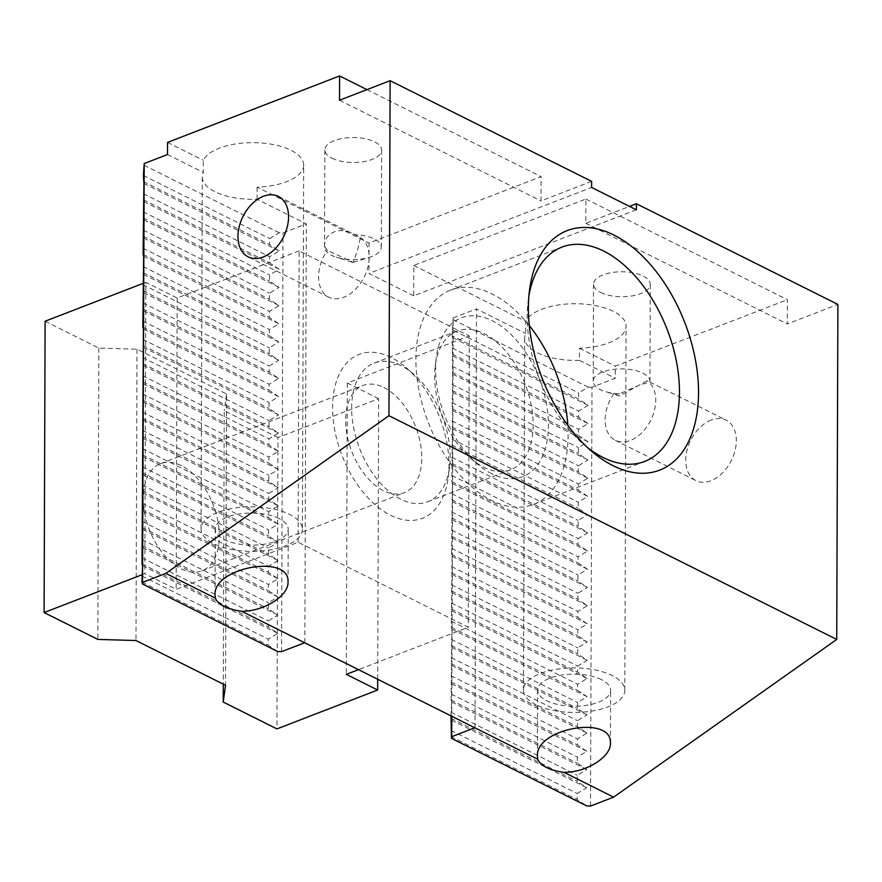 <?xml version="1.0" encoding="UTF-8"?>
<svg xmlns="http://www.w3.org/2000/svg" width="882" height="882" viewBox="0 0 882 882"><rect width="100%" height="100%" fill="white"/><g stroke="black" fill="none" stroke-linecap="round" stroke-linejoin="round"><path stroke-width="0.66" stroke-dasharray="4.41 3.31" d="M278.37 196.432L360.506 237.589L357.563 250.201L353.197 262.329L327.387 250.378L324.565 246.409A28.378 12.48 -179.8 0 0 324.521 247.026A28.378 12.48 -179.8 0 0 331.654 255.328A28.378 12.48 -179.8 0 0 336.406 257.224A28.378 12.48 -179.8 0 0 369.338 257.346A28.378 12.48 -179.8 0 0 381.289 247.225A28.378 12.48 -179.8 0 0 354.928 234.689C340.595 225.814 324.135 232.264 324.565 246.409M360.506 237.589A33.792 22.7 116.5 0 1 367.54 268.371A33.792 22.7 116.5 0 1 343.76 297.278A33.792 22.7 116.5 0 1 328.765 297.157A33.792 22.7 116.5 0 1 327.387 250.378M636.374 209.817L413.702 295.801L413.812 265.449L585.88 199.012L585.791 223.289L629.539 206.399M413.702 295.801L368.93 273.42L591.602 187.436M591.624 181.372L541.019 200.909L541.096 176.632L369.04 243.079L368.93 273.42M533.158 425.003A74.331 44.321 -111.1 0 1 510.678 469.731A74.331 44.321 -111.1 0 1 483.678 467.151A74.331 44.321 -111.1 0 1 471.131 458.684A74.331 44.321 -111.1 0 1 435.267 365.81A74.331 44.321 -111.1 0 1 457.13 331.048A74.331 44.321 -111.1 0 1 507.536 353.362A74.331 44.321 -111.1 0 1 533.158 425.003M450.162 457.041A74.331 44.321 68.9 0 0 413.68 374.144A74.331 44.321 68.9 0 0 374.133 363.097A74.331 44.321 68.9 0 0 351.653 407.826A74.331 44.321 68.9 0 0 377.276 479.455A74.331 44.321 68.9 0 0 427.682 501.781A74.331 44.321 68.9 0 0 449.544 467.019A74.331 44.321 68.9 0 0 450.162 457.041M491.737 473.733A85.146 50.759 -111.1 0 1 477.371 464.031A85.146 50.759 -111.1 0 1 436.292 357.651A85.146 50.759 -111.1 0 1 498.065 324.091A85.146 50.759 -111.1 0 1 548.339 429.347A85.146 50.759 -111.1 0 1 491.737 473.733M529.277 325.524A114.881 68.487 68.9 0 0 492.365 294.081A114.881 68.487 68.9 0 0 450.625 290.101A114.881 68.487 68.9 0 0 428.112 421.938A114.881 68.487 68.9 0 0 533.378 504.427A114.881 68.487 68.9 0 0 567.821 425.333M587.412 447.483A114.881 68.487 -111.1 0 1 583.597 444.352A114.881 68.487 -111.1 0 1 528.175 300.828A114.881 68.487 -111.1 0 1 528.902 295.944M711.146 420.041A33.792 22.7 -63.5 0 0 687.034 450.195A33.792 22.7 -63.5 0 0 695.942 480.613A33.792 22.7 -63.5 0 0 731.343 460.536A33.792 22.7 -63.5 0 0 726.14 420.163A33.792 22.7 -63.5 0 0 711.146 420.041M585.88 199.012L787.372 299.682L787.295 323.959L837.9 304.422M590.532 806.049L591.987 387.253L615.272 378.268L615.316 366.129L787.372 299.682M451 715.644L451.617 701.951L451.055 700.065L451.871 629.12L451.308 627.234L452.124 556.277L451.562 554.403L452.378 483.446L451.816 481.572L452.631 410.615L452.091 402.666L452.698 392.413L452.323 335.91L578.592 398.995L588.107 405.345L578.548 411.133L578.526 417.208L588.051 423.558L578.493 429.347L578.471 435.41L587.985 441.772L578.427 447.549L578.405 453.624L587.919 459.974L578.36 465.762L578.338 471.826L587.853 478.187L578.294 483.964L578.272 490.039L587.798 496.39L578.239 502.178L578.217 508.252L587.732 514.603L578.173 520.391L578.151 526.455L587.666 532.805L578.107 538.593L578.085 544.668L587.599 551.018L578.041 556.807L578.019 562.87L587.544 569.221L577.975 575.009L577.964 581.084L587.478 587.434L577.919 593.222L577.897 599.286L587.412 605.636L577.853 611.424L577.831 617.499L587.346 623.85L577.787 629.638L577.765 635.702L587.28 642.052L577.721 647.84L577.699 653.915L587.225 660.265L577.666 666.053L577.644 672.117L587.158 678.478L577.6 684.256L577.578 690.33L587.092 696.681L577.534 702.469L577.512 708.533L587.026 714.894L577.467 720.671L577.445 726.746L586.971 733.096L577.412 738.884L577.39 744.959L586.905 751.31L577.346 757.098L577.324 763.162L586.839 769.512L577.28 775.3L577.258 781.375L586.773 787.725L577.214 793.513L577.192 799.577L586.717 805.928M452.323 335.91L452.345 329.835L578.614 392.931L578.592 398.995M331.985 158.22A28.378 12.48 -179.8 0 0 363.285 161.715A28.378 12.48 -179.8 0 0 381.63 150.116A28.378 12.48 -179.8 0 0 353.285 137.537A28.378 12.48 -179.8 0 0 324.863 149.918A28.378 12.48 -179.8 0 0 331.985 158.22M366.967 89.633L541.096 176.632M302.405 529.266A50.682 22.282 0.2 0 1 269.649 549.982A50.682 22.282 0.2 0 1 213.775 543.742A50.682 22.282 0.2 0 1 201.041 528.913A50.682 22.282 0.2 0 1 251.8 506.808A50.682 22.282 0.2 0 1 302.405 529.266L303.673 165.099A50.682 22.282 -179.8 0 1 257.092 187.138L369.04 243.079M303.673 165.099A50.682 22.282 -179.8 0 0 258.172 142.774A50.682 22.282 -179.8 0 0 203.356 160.292L203.312 172.431A50.682 22.282 0.2 0 0 202.276 176.885A50.682 22.282 0.2 0 0 214.999 191.725A50.682 22.282 0.2 0 0 257.048 199.277L306.308 223.896L283.023 232.881L279.208 232.771L269.649 238.559L269.627 244.623L279.142 250.973L269.583 256.761L269.561 262.836L279.087 269.186L269.517 274.975L269.506 281.038L279.021 287.389L269.462 293.177L269.44 299.252L278.955 305.602L269.396 311.39L269.374 317.454L278.888 323.804L269.33 329.592L269.308 335.667L278.822 342.018L269.264 347.806L269.242 353.869L278.767 360.231L269.208 366.008L269.186 372.083L278.701 378.433L269.142 384.221L269.12 390.285L278.635 396.646L269.076 402.424L269.054 408.498L278.569 414.849L269.01 420.637L268.988 426.712L278.514 433.062L268.955 438.85L268.933 444.914L278.447 451.264L268.889 457.052L268.867 463.127L278.381 469.478L268.823 475.266L268.801 481.329L278.315 487.68L268.756 493.468L268.734 499.543L278.26 505.893L268.701 511.681L268.679 517.745L278.194 524.095L268.635 529.884L268.613 535.958L278.128 542.309L268.569 548.097L268.547 554.161L278.062 560.511L268.503 566.299L268.481 572.374L278.006 578.724L268.437 584.512L268.426 590.576L277.94 596.938L268.382 602.715L268.36 608.789L277.874 615.14L268.315 620.928L268.293 626.992L277.808 633.353L268.249 639.13L268.227 645.205L277.742 651.555M167.536 142.399L203.356 160.292M281.567 651.666L283.023 232.881M591.987 387.253L588.173 387.143L578.614 392.931M452.345 329.835L453.183 317.895L451.793 716.041M279.208 232.771L143.975 165.199M143.38 175.463L269.649 238.559M588.173 387.143L452.951 319.571M391.068 357.442A87.847 52.38 68.9 0 0 332.668 403.239A87.847 52.38 68.9 0 0 384.541 511.847A87.847 52.38 68.9 0 0 448.265 477.206A87.847 52.38 68.9 0 0 449.004 465.431A87.847 52.38 68.9 0 0 405.885 367.452A87.847 52.38 68.9 0 0 391.068 357.442M619.55 393.802L613.96 393.559L619.429 396.018L647.079 380.77L649.913 382.071A28.378 12.48 -179.8 0 0 649.957 381.465A28.378 12.48 -179.8 0 0 621.612 368.885A28.378 12.48 -179.8 0 0 593.189 381.267A28.378 12.48 -179.8 0 0 600.311 389.568A28.378 12.48 -179.8 0 0 605.074 391.465A28.378 12.48 -179.8 0 0 619.55 393.802L640.398 384.695L649.902 382.071L726.14 420.163M613.96 393.559A33.792 22.7 -63.5 0 0 615.338 440.339A33.792 22.7 -63.5 0 0 630.332 440.46A33.792 22.7 -63.5 0 0 654.113 411.552A33.792 22.7 -63.5 0 0 647.079 380.77M600.653 292.46A28.378 12.48 -179.8 0 0 631.942 295.955A28.378 12.48 -179.8 0 0 650.288 284.346A28.378 12.48 -179.8 0 0 621.953 271.777A28.378 12.48 -179.8 0 0 593.531 284.158A28.378 12.48 -179.8 0 0 600.653 292.46M279.054 518.539A36.493 16.041 -179.8 0 0 238.824 514.052A36.493 16.041 -179.8 0 0 215.241 528.957A36.493 16.041 -179.8 0 0 215.66 531.416A36.493 16.041 -179.8 0 0 254.457 545.098A36.493 16.041 -179.8 0 0 288.216 529.222A36.493 16.041 -179.8 0 0 279.054 518.539M257.092 187.138L257.048 199.277M536.168 704.828A50.682 22.282 0.2 0 1 523.445 690A50.682 22.282 0.2 0 1 574.204 667.894A50.682 22.282 0.2 0 1 624.809 690.352A50.682 22.282 0.2 0 1 592.043 711.068A50.682 22.282 0.2 0 1 536.168 704.828M579.452 360.363A50.682 22.282 0.2 0 1 537.403 352.811A50.682 22.282 0.2 0 1 524.68 337.971A50.682 22.282 0.2 0 1 525.716 333.517L525.76 321.379A50.682 22.282 -179.8 0 1 580.565 303.86A50.682 22.282 -179.8 0 1 626.077 326.186A50.682 22.282 -179.8 0 1 579.485 348.225L579.452 360.363L615.272 378.268M143.358 181.538L269.627 244.623M143.292 199.74L269.561 262.836M143.314 193.676L269.583 256.761M452.257 354.112L578.526 417.208M452.279 348.048L578.548 411.133M143.226 217.953L269.506 281.038M143.248 211.878L269.517 274.975M452.19 372.325L578.471 435.41M452.212 366.25L578.493 429.347M142.278 491.076L268.547 554.161M142.3 485.001L268.569 548.097M451.308 627.234L577.578 690.33M451.33 621.171L577.6 684.256M451.242 645.448L577.512 708.533M451.264 639.373L577.534 702.469M142.211 509.278L268.481 572.374M142.234 503.214L268.503 566.299M452.069 408.741L578.338 471.826M452.091 402.666L578.36 465.762M143.105 254.369L269.374 317.454M143.127 248.294L269.396 311.39M143.038 272.571L269.308 335.667M143.06 266.507L269.33 329.592M452.003 426.943L578.272 490.039M452.025 420.879L578.294 483.964M142.972 290.784L269.242 353.869M142.994 284.71L269.264 347.806M451.937 445.156L578.217 508.252M451.959 439.082L578.239 502.178M142.906 308.987L269.186 372.083M142.928 302.923L269.208 366.008M451.871 463.359L578.151 526.455M451.893 457.295L578.173 520.391M142.851 327.2L269.12 390.285M142.873 321.125L269.142 384.221M451.816 481.572L578.085 544.668M451.838 475.497L578.107 538.593M142.785 345.402L269.054 408.498M142.807 339.338L269.076 402.424M451.749 499.785L578.019 562.87M451.771 493.711L578.041 556.807M142.719 363.616L268.988 426.712M142.741 357.541L269.01 420.637M451.683 517.988L577.964 581.084M451.705 511.924L577.975 575.009M142.652 381.818L268.933 444.914M142.675 375.754L268.955 438.85M451.617 536.201L577.897 599.286M451.639 530.126L577.919 593.222M142.597 400.031L268.867 463.127M142.608 393.956L268.889 457.052M451.562 554.403L577.831 617.499M451.584 548.339L577.853 611.424M142.531 418.244L268.801 481.329M142.553 412.17L268.823 475.266M451.496 572.616L577.765 635.702M451.518 566.542L577.787 629.638M142.465 436.447L268.734 499.543M142.487 430.383L268.756 493.468M451.43 590.819L577.699 653.915M451.452 584.755L577.721 647.84M142.399 454.66L268.679 517.745M142.421 448.585L268.701 511.681M451.363 609.032L577.644 672.117M451.386 602.957L577.666 666.053M142.333 472.862L268.613 535.958M142.355 466.798L268.635 529.884M451.011 712.204L577.28 775.3M451.617 701.951L586.839 769.512M451.055 700.065L577.324 763.162M142.708 529.365L277.94 596.938M142.101 539.63L268.382 602.715M142.641 547.579L277.874 615.14M142.046 557.832L268.315 620.928M450.945 730.417L577.214 793.513M451.551 720.153L586.773 787.725M142.079 545.693L268.36 608.789M451.066 694.002L577.346 757.098M451.672 683.737L586.905 751.31M451.11 681.863L577.39 744.959M451.132 675.788L577.412 738.884M451.738 665.535L586.971 733.096M451.176 663.65L577.445 726.746M451.198 657.586L577.467 720.671M451.805 647.322L587.026 714.894M451.871 629.12L587.092 696.681M451.926 610.906L587.158 678.478M451.992 592.704L587.225 660.265M452.058 574.491L587.28 642.052M452.124 556.277L587.346 623.85M452.179 538.075L587.412 605.636M452.245 519.862L587.478 587.434M452.312 501.66L587.544 569.221M452.378 483.446L587.599 551.018M452.433 465.244L587.666 532.805M452.499 447.031L587.732 514.603M452.565 428.828L587.798 496.39M452.631 410.615L587.853 478.187M452.698 392.413L587.919 459.974M452.135 390.528L578.405 453.624M452.146 384.464L578.427 447.549M452.753 374.2L587.985 441.772M452.819 355.997L588.051 423.558M452.885 337.784L588.107 405.345M167.492 154.537L203.312 172.431M413.812 265.449L525.76 321.379M475.001 727.639L476.456 308.909L525.716 333.517M304.841 642.614L306.308 223.896M453.183 317.895L476.456 308.909M601.458 679.625A36.493 16.041 -179.8 0 0 561.228 675.138A36.493 16.041 -179.8 0 0 537.634 690.044A36.493 16.041 -179.8 0 0 538.053 692.491A36.493 16.041 -179.8 0 0 576.861 706.184A36.493 16.041 -179.8 0 0 610.62 690.308A36.493 16.041 -179.8 0 0 601.458 679.625M585.791 223.289L787.295 323.959M339.515 100.228L541.019 200.909M450.923 736.492L577.192 799.577M450.989 718.279L577.258 781.375M142.024 563.907L268.293 626.992M142.586 565.781L277.808 633.353M141.98 576.045L268.249 639.13M141.958 582.109L268.227 645.205M579.485 348.225L615.316 366.129M142.145 527.491L268.426 590.576M142.167 521.416L268.437 584.512M142.774 511.163L278.006 578.724M142.84 492.95L278.062 560.511M142.895 474.737L278.128 542.309M142.961 456.534L278.194 524.095M143.027 438.321L278.26 505.893M143.093 420.119L278.315 487.68M143.149 401.905L278.381 469.478M143.215 383.703L278.447 451.264M143.281 365.49L278.514 433.062M143.347 347.288L278.569 414.849M143.413 329.074L278.635 396.646M143.468 310.872L278.701 378.433M143.534 292.659L278.767 360.231M143.601 274.456L278.822 342.018M143.667 256.243L278.888 323.804M143.722 238.03L278.955 305.602M143.16 236.155L269.44 299.252M143.182 230.092L269.462 293.177M143.788 219.827L279.021 287.389M143.854 201.614L279.087 269.186M143.92 183.412L279.142 250.973M383.879 387.496A57.44 34.244 -111.1 0 1 420.229 442.566A57.44 34.244 -111.1 0 1 404.397 492.663A57.44 34.244 -111.1 0 1 351.753 451.419A57.44 34.244 -111.1 0 1 363.009 385.5A57.44 34.244 -111.1 0 1 383.879 387.496M181.449 465.652A57.44 34.244 68.9 0 0 160.579 463.667A57.44 34.244 68.9 0 0 143.215 498.231A57.44 34.244 68.9 0 0 163.016 553.587A57.44 34.244 68.9 0 0 201.967 570.83A57.44 34.244 68.9 0 0 217.799 520.733A57.44 34.244 68.9 0 0 181.449 465.652M45.114 321.224L98.85 348.07L137.008 349.206L226.564 393.956L225.538 685.281M137.008 349.206L135.982 640.541M98.85 348.07L97.836 639.406M377.694 679.019L378.665 398.675L277.962 437.571L276.948 728.896M277.962 437.571L224.226 410.725L223.278 684.156M142.057 574.733L144.813 573.675L176.157 589.33L298.116 542.243L468.276 627.256L358.742 669.548M143.071 283.409L145.828 282.339L144.813 573.675M298.116 542.243L299.13 250.907L469.29 335.921L468.276 627.256M299.13 250.907L177.172 298.006L145.828 282.339M378.665 398.675L347.321 383.02L469.29 335.921M226.564 393.956L224.226 410.725M177.172 298.006L176.157 589.33M347.321 383.02L346.306 674.355M353.197 262.34L369.338 257.346M352.127 262.208L336.406 257.224M328.765 297.157L248.162 256.882M427.682 501.781L510.678 469.731M374.133 363.097L457.13 331.048M533.378 504.427L644.72 461.429M450.625 290.101L561.955 247.103M413.68 374.144L405.885 367.452M449.544 467.019L448.265 477.206M583.597 444.352L591.403 451.044M528.175 300.828L529.454 290.63M471.131 458.684L477.371 464.031M435.267 365.81L436.292 357.651M619.429 396.018L605.074 391.465M649.957 381.465L650.288 284.346M593.189 381.267L593.531 284.158M615.338 440.339L695.942 480.613M381.289 247.225L381.63 150.116M324.521 247.026L324.863 149.918M288.028 582.032L288.216 529.222M215.01 594.909L215.241 528.957M201.041 528.913L202.276 176.885M624.809 690.352L626.077 326.186M523.445 690L524.68 337.971M610.432 743.118L610.62 690.308M537.403 755.995L537.634 690.044M201.967 570.83L404.397 492.663M160.579 463.667L363.009 385.5"/><path stroke-width="1.32" d="M263.156 257.004A33.792 22.7 116.5 0 1 248.162 256.882A33.792 22.7 116.5 0 1 242.958 216.509A33.792 22.7 116.5 0 1 278.37 196.432A33.792 22.7 116.5 0 1 287.267 226.85A33.792 22.7 116.5 0 1 263.156 257.004M144.218 163.523L142.52 583.994L141.958 582.109L142.586 565.781L142.024 563.907L143.413 329.074L142.851 327.2L143.667 256.243L143.105 254.369L143.92 183.412L143.38 175.463L144.218 163.523L167.492 154.537L167.536 142.399L339.603 75.951L339.515 100.228L390.12 80.692L591.624 181.372L591.602 187.436L636.374 209.817L636.396 203.742L837.9 304.422L836.731 639.45L613.618 797.13L564.028 772.356C586.232 772.588 611.094 756.932 610.432 743.118C612.295 714.718 535.738 728.223 537.403 755.995L537.822 759.259L241.635 611.27C263.839 611.502 288.69 595.846 288.028 582.032C289.891 553.631 213.345 567.137 215.01 594.909L215.417 598.172L165.838 573.399L388.951 415.72L836.731 639.45M629.539 206.399L636.396 203.742M567.821 425.333A114.881 68.487 68.9 0 0 529.277 325.524M528.902 295.944A114.881 68.487 -111.1 0 1 561.955 247.103A114.881 68.487 -111.1 0 1 603.696 251.094A114.881 68.487 -111.1 0 1 679.46 392.303A114.881 68.487 -111.1 0 1 644.72 461.429A114.881 68.487 -111.1 0 1 587.412 447.483M474.803 727.771L451.716 736.691L451.485 738.366L586.717 805.928L590.532 806.049L613.618 797.13M142.752 582.318L165.838 573.399M388.951 415.72L390.12 80.692M613.056 465.685A128.386 76.547 -111.1 0 1 591.403 451.044A128.386 76.547 -111.1 0 1 529.454 290.63A128.386 76.547 -111.1 0 1 613.861 235.042A128.386 76.547 -111.1 0 1 698.533 392.865A128.386 76.547 -111.1 0 1 613.056 465.685M564.028 772.356A36.493 16.041 0.2 0 1 537.822 759.259M339.603 75.951L366.967 89.633M304.654 642.758L281.567 651.666L277.742 651.555L142.52 583.994M451.485 738.366L451 715.644M451.793 716.041L451.716 736.691M241.635 611.27A36.493 16.041 0.2 0 1 215.417 598.172M377.694 679.019L377.65 690.011L276.948 728.896L223.212 702.05L225.538 685.281L135.982 640.541L97.836 639.406L44.1 612.56L142.057 574.733M143.071 283.409L45.114 321.224L44.1 612.56M223.278 684.156L223.212 702.05M358.742 669.548L346.306 674.355L377.65 690.011"/></g></svg>
